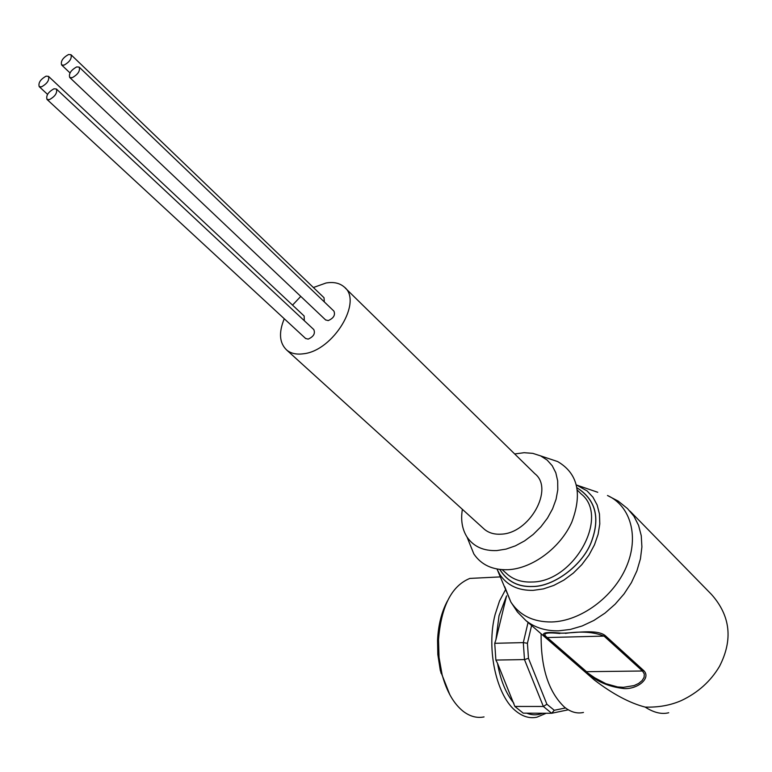 <?xml version="1.0" encoding="UTF-8"?>
<svg xmlns="http://www.w3.org/2000/svg" width="772" height="772" viewBox="0 0 772 772"><rect width="100%" height="100%" fill="white"/><g stroke="black" fill="none" stroke-linecap="round" stroke-linejoin="round"><path stroke-width="1.16" d="M577.07 487.885C595.936 499.928 600.519 518.359 590.831 543.208C581.374 566.33 553.119 586.556 532.738 586.459C518.234 587.096 507.281 581.432 499.88 569.466M499.783 569.456C507.185 581.48 518.166 587.164 532.719 586.527C553.138 586.643 581.461 566.339 590.908 543.179C600.606 518.282 595.994 499.812 577.051 487.788M513.872 703.253C505.901 693.459 500.449 680.142 497.525 663.312L514.856 706.438L523.242 713.164L551.671 713.27L543.363 706.467L546.894 704.228L554.267 710.279L565.538 707.953M497.525 663.312L495.875 660.07L494.736 643.298L495.933 639.708L499.03 615.728L506.577 595.849L495.933 639.708M483.368 528.357L484.478 529.36C488.84 532.941 494.312 534.542 500.903 534.166C529.457 533.741 554.45 488.821 534.899 473.757L345.2 287.966M313.393 287.522L326.045 283.006C333.552 281.732 339.564 283.025 344.09 286.885C363.303 300.993 333.35 350.855 303.473 353.769C296.564 354.734 290.996 353.518 286.759 350.102C279.377 343.106 278.547 332.655 284.26 318.74M462.38 509.327C460.614 520.087 462.167 529.322 467.031 537.042C473.525 546.576 483.455 551.083 496.83 550.571L506.027 549.114L515.397 545.852L524.574 540.902L533.201 534.456L540.94 526.745L547.493 518.08L552.598 508.796L556.072 499.262L557.789 489.834L557.683 480.888L555.801 472.744L552.212 465.709L547.087 460.025L540.622 455.885L532.796 453.357L524.111 452.701L514.683 453.955M468.614 540.989L473.844 553.939C481.284 564.911 492.671 570.18 507.995 569.717C532.352 568.578 560.318 547.879 571.801 522.162C582.513 493.53 577.784 473.332 557.625 461.55L549.355 458.79M590.532 676.697L594.353 680.007C612.746 694.038 629.691 703.07 645.18 707.094C658.526 707.499 670.646 705.299 681.531 700.484C697.984 692.648 710.636 681.29 719.475 666.41C733.139 639.834 730.486 615.853 711.533 594.479L629.981 511.103M561.331 633.175C574.764 633.204 597.084 628.736 605.393 635.742L643.819 670.675C651.269 678.125 637.817 689.299 624.201 688.585C608.442 686.868 595.501 681.136 585.388 671.389L546.113 637.267C539.85 632.866 544.926 631.506 561.331 633.175M541.133 633.793C540.67 667.307 548.39 691.712 564.313 706.988C570.576 712.073 576.964 713.897 583.458 712.459M481.12 577.861L469.849 578.421C451.668 585.823 441.227 606.242 438.515 639.67L439.046 657.416L442.076 674.516C446.65 691.49 453.733 703.794 463.325 711.417C470.071 716.503 476.98 718.336 484.044 716.918M447.422 601.002C441.594 611.878 438.303 624.953 437.55 640.22L437.82 654.482L440.339 670.656L449.854 694.79M292.54 305.123L300.762 296.39M605.393 635.742L604.051 636.099C593.919 631.959 581.017 631.052 565.365 633.368M559.845 633.513C545.92 632.027 541.732 633.378 547.261 637.547L546.113 637.267M585.388 671.389L594.739 677.797L605.885 683.702L617.648 686.955L623.448 687.321L634.13 685.565L638.598 683.461L642.082 680.605L644.099 677.333L644.302 673.966L642.497 671.003L643.819 670.675M668.716 712.749C661.643 714.544 653.807 712.653 645.18 707.094M531.59 625.503L527.43 643.269L528.463 658.333L546.894 704.228M554.267 710.279L551.671 713.27L568.298 709.796M528.463 658.333L524.477 659.577L543.363 706.467L514.856 706.438M527.43 643.269L523.31 642.613L524.477 659.577L495.875 660.07M528.058 622.435L523.31 642.613L494.736 643.298M72.172 77.711C77.953 74.479 80.298 70.947 79.198 67.116L76.718 66.903C70.937 70.136 68.602 73.668 69.721 77.489L72.172 77.711M325.562 319.897L328.225 320.592C333.62 318.209 335.511 315.044 333.909 311.106L79.333 67.251M49.379 99.656C55.159 96.423 57.495 92.872 56.385 89.002L53.992 88.79C48.211 92.032 45.886 95.583 47.015 99.434L49.379 99.656M305.577 338.445L308.144 339.12C313.548 336.717 315.439 333.533 313.799 329.576L56.52 89.127M41.534 86.831C47.227 83.627 49.533 80.134 48.472 76.341L46.117 76.148C40.433 79.371 38.127 82.865 39.208 86.638L41.534 86.831M304.313 320.708L304.149 316.009L48.607 76.467M64.028 65.147C69.712 61.943 72.028 58.469 70.976 54.715L68.534 54.513C62.86 57.726 60.544 61.2 61.606 64.954L64.028 65.147M324.346 301.948L324.008 297.712L71.111 54.841M506.297 573.316L507.928 574.773C514.326 579.955 522.268 582.368 531.773 582.011C573.818 582.242 610.073 516.584 581.2 493.974L577.427 490.201M496.975 569.022L499.822 574.493C507.088 585.379 518.215 590.677 533.201 590.358L543.401 588.901L553.765 585.437L563.898 580.09L573.384 573.056L581.856 564.602L588.978 555.068L594.459 544.839L598.117 534.311L599.796 523.899L599.458 513.998L597.142 504.994L592.954 497.207L587.077 490.924L576.462 484.999L597.74 492.275M505.477 589.798L499.523 600.992L495.113 614.522C485.993 649.377 496.608 696.788 516.555 711.591C523.194 716.783 529.978 718.645 536.897 717.198L546.219 713.251M542.706 713.231C537.389 715.345 532.053 715.316 526.707 713.174M551.642 621.971C580.496 621.248 613.373 597.219 626.314 566.938C639.438 536.685 630.647 505.94 607.487 495.499L618.121 501.057L627.491 508.565L633.909 516.188L638.55 525.307L641.252 535.662L641.899 546.952L640.442 558.803L636.91 570.846L631.39 582.677L624.066 593.909L615.159 604.177L604.987 613.122L593.871 620.456L582.184 625.957L570.325 629.441L558.677 630.821C545.698 631.052 534.784 627.646 525.915 620.582L517.481 612.042L510.861 602.054C519.739 615.467 533.327 622.107 551.642 621.971M504.724 586.73L510.861 602.054L497.023 569.032M586.527 671.688L547.261 637.547L604.051 636.099L642.497 671.003L586.527 671.688M540.622 455.885L557.625 461.55M500.777 576.877L469.849 578.421M440.889 672.866L442.076 674.516M437.55 640.22L438.515 639.67M484.478 529.36L286.759 350.102M467.031 537.042L473.844 553.939M506.22 573.249L502.215 569.688M594.353 680.007L525.915 620.582M69.721 77.489L325.726 320.042M47.015 99.434L305.731 338.59M39.208 86.638L47.536 94.367M61.606 64.954L70.001 72.925"/></g></svg>
